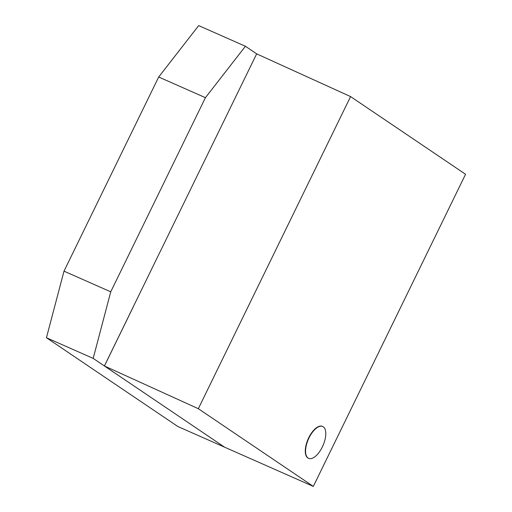 <?xml version="1.0" encoding="UTF-8"?>
<svg xmlns="http://www.w3.org/2000/svg" width="512" height="512" viewBox="0 0 512 512"><rect width="100%" height="100%" fill="white"/><g stroke="black" fill="none" stroke-linecap="round" stroke-linejoin="round"><path stroke-width="0.77" d="M308.064 458.035A17.408 7.955 -66.2 0 1 308.691 438.56A17.408 7.955 -66.2 0 1 322.714 426.502A17.408 7.955 -66.2 0 1 322.957 445.645A17.408 7.955 -66.2 0 1 308.64 458.349A17.408 7.955 -66.2 0 1 308.064 458.035M308.499 458.285A17.408 7.955 -66.2 0 1 308.352 458.227A17.408 7.955 -66.2 0 1 307.782 457.907A17.408 7.955 -66.2 0 1 308.41 438.432A17.408 7.955 -66.2 0 1 322.432 426.374A17.408 7.955 -66.2 0 1 322.573 426.445M350.573 96.582L465.555 174.266L313.318 486.4L198.33 408.71L350.573 96.582L256.666 53.862L104.397 365.971L93.184 358.394L110.739 291.821L205.427 97.677L245.421 46.259L256.666 53.862M313.318 486.4L224.595 447.181L104.429 365.99L133.203 307.002M104.429 365.99L198.33 408.71M104.397 365.971L224.595 447.181L177.856 426.522L46.445 337.734L64 271.162L158.688 77.011L198.682 25.6L245.421 46.259M158.688 77.011L205.427 97.677M64 271.162L110.739 291.821M46.445 337.734L93.184 358.394"/></g></svg>
